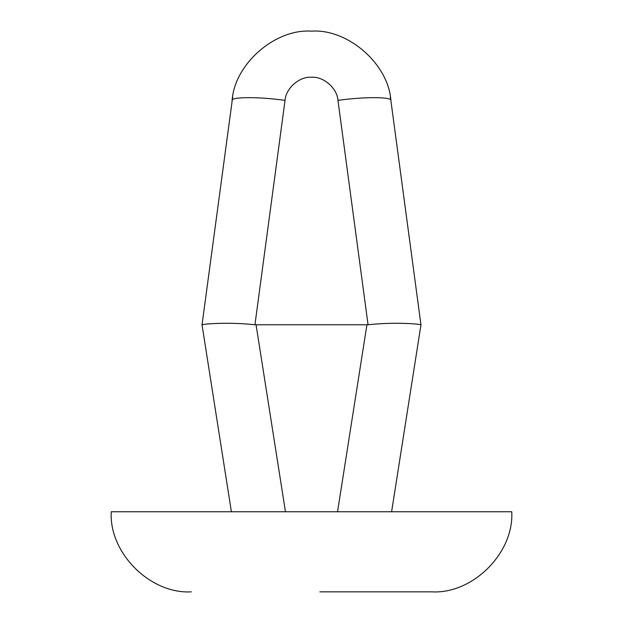 <?xml version="1.0" encoding="UTF-8"?>
<svg xmlns="http://www.w3.org/2000/svg" width="623" height="623" viewBox="0 0 623 623"><rect width="100%" height="100%" fill="white"/><g stroke="black" fill="none" stroke-linecap="round" stroke-linejoin="round"><path stroke-width="0.93" d="M319.879 591.85L431.638 591.85M191.347 591.85C150.229 594.264 108.83 552.874 111.252 511.748L511.748 511.748C514.17 552.874 472.771 594.264 431.653 591.85M455.584 511.748L391.602 511.748L420.969 324.848C421.584 324.225 396.08 321.694 368.061 324.77L337.962 100.381C363.855 96.658 392.685 96.775 390.886 100.599C388.627 64.192 347.883 28.557 311.5 31.15C275.117 28.557 234.373 64.192 232.114 100.599C234.373 64.192 275.117 28.557 311.5 31.15C347.883 28.557 388.627 64.192 390.886 100.599L420.969 324.84M231.398 511.748L202.031 324.84C201.408 324.233 226.788 321.686 254.939 324.77L368.061 324.77M202.031 324.84L232.698 96.9M337.962 100.381C337.207 88.248 323.625 76.364 311.5 77.229C299.375 76.364 285.793 88.248 285.038 100.381C259.145 96.658 230.315 96.775 232.114 100.599M366.916 324.856L337.541 511.748L311.5 511.748M256.084 324.856L285.459 511.748M285.038 100.381L254.939 324.77M390.886 100.599L390.302 96.9"/></g></svg>
